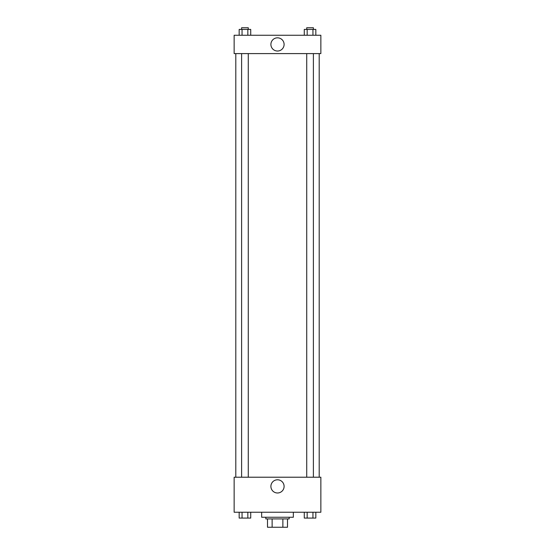 <?xml version="1.0" encoding="UTF-8"?>
<svg xmlns="http://www.w3.org/2000/svg" width="555" height="555" viewBox="0 0 555 555"><rect width="100%" height="100%" fill="white"/><g stroke="black" fill="none" stroke-linecap="round" stroke-linejoin="round"><path stroke-width="0.83" d="M282.877 518.911L282.877 527.25L267.496 527.25L267.496 518.911M282.877 527.25L287.504 527.25L287.504 518.911L287.504 527.25M289.176 517.246L289.176 518.911L265.824 518.911L265.824 517.246M272.123 518.911L272.123 527.25M261.655 512.237L261.655 517.246L293.345 517.246L293.345 512.237M320.859 512.237L234.141 512.237L234.141 477.217L320.859 477.217L320.859 512.237M277.5 492.986A6.598 6.598 0 0 1 271.784 483.093A6.598 6.598 0 0 1 283.216 483.093A6.598 6.598 0 0 1 277.5 492.986M319.194 53.599L319.194 477.217M306.721 477.217L306.721 53.599M248.279 53.599L248.279 477.217M320.859 53.599L234.141 53.599L234.141 35.256L320.859 35.256L320.859 53.599M284.098 44.428A6.598 6.598 0 0 1 274.205 50.144A6.598 6.598 0 0 1 274.205 38.711A6.598 6.598 0 0 1 284.098 44.428M315.83 35.256L315.83 29.415L304.279 29.415L304.279 35.256M312.944 29.415L312.944 35.256M307.165 29.415L307.165 35.256M306.721 29.415L306.721 27.75L313.388 27.75L313.388 29.415M250.721 35.256L250.721 29.415L239.17 29.415L239.17 35.256M247.835 29.415L247.835 35.256M242.056 29.415L242.056 35.256M241.612 29.415L241.612 27.75L248.279 27.75L248.279 29.415M315.83 512.237L315.83 518.079L304.279 518.079L304.279 512.237M312.944 512.237L312.944 518.079M307.165 512.237L307.165 518.079M313.388 518.079L306.721 518.092M250.721 512.237L250.721 518.079L239.17 518.079L239.17 512.237M247.835 512.237L247.835 518.079M242.056 512.237L242.056 518.079M248.279 518.079L241.612 518.092M235.806 53.599L235.806 477.217M313.388 477.217L313.388 53.599M241.612 53.599L241.612 477.217"/></g></svg>
